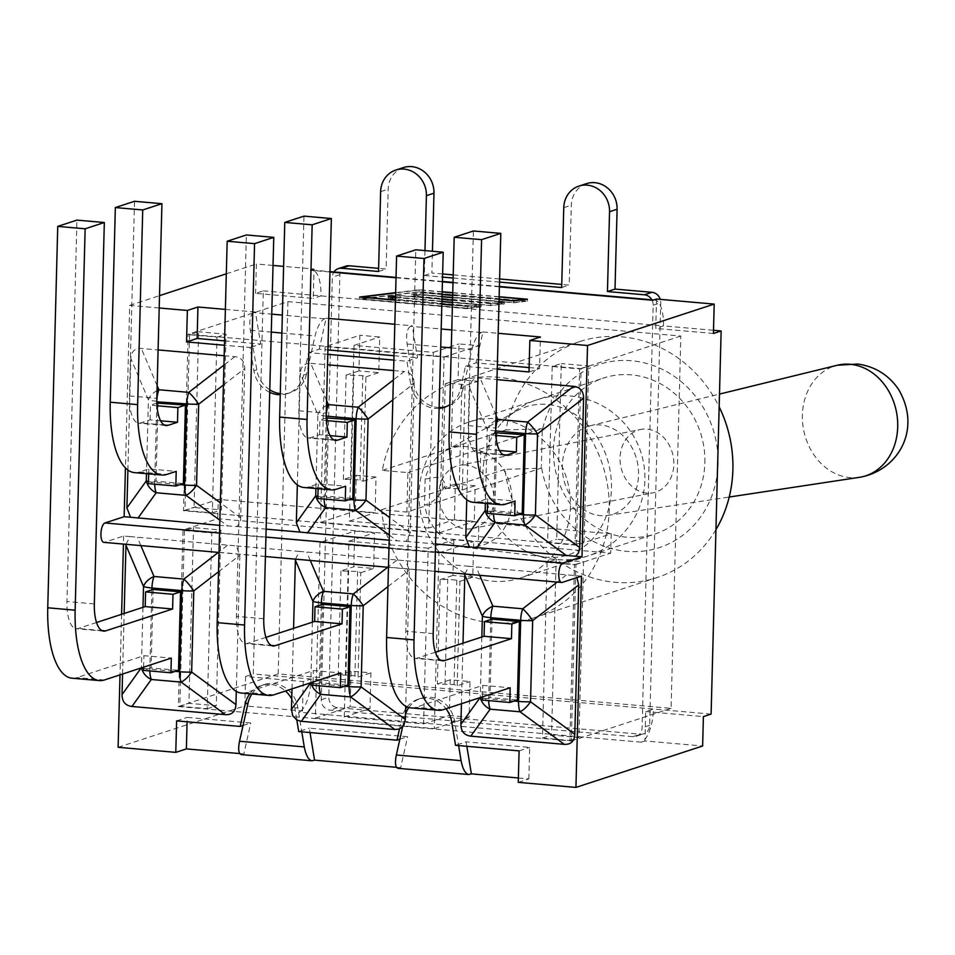 <?xml version="1.0" encoding="UTF-8"?>
<svg xmlns="http://www.w3.org/2000/svg" width="955" height="955" viewBox="0 0 955 955"><rect width="100%" height="100%" fill="white"/><g stroke="black" fill="none" stroke-linecap="round" stroke-linejoin="round"><path stroke-width="0.72" stroke-dasharray="4.78 3.58" d="M711.105 714.089L253.278 673.979L263.317 290.845L255.606 293.364L313.276 298.414L314.052 269.035L283.611 266.373M651.823 299.81A9.777 8.929 71.9 0 1 653.16 305.242L642.094 727.805A9.777 8.929 71.9 0 1 636.125 736.317A9.777 8.929 71.9 0 1 632.831 736.687L330.012 710.15A9.777 8.929 71.9 0 1 321.262 699.705L332.328 277.129A9.777 8.929 71.9 0 1 333.94 271.96M656.515 299.034L655.751 328.425L663.462 325.906L263.317 290.845M424.975 250.616L424.318 275.506L442.547 277.093M453.136 278.024L499.525 282.083M570.469 506.627A82.118 75.015 71.9 0 1 520.284 578.05A82.118 75.015 71.9 0 1 423.459 523.304A82.118 75.015 71.9 0 1 469.251 421.943A82.118 75.015 71.9 0 1 570.469 506.627M480.222 471.281L480.747 451.142C523.734 466.637 521.86 538.274 478.264 546.176L478.789 526.038C498.379 516.595 499.238 484.113 480.222 471.281A32.255 26.668 78.8 0 0 459.451 465.312L640.686 429.464A32.255 26.668 -101.2 0 0 620.177 462.053A32.255 26.668 -101.2 0 0 646.105 493.007A32.255 26.668 -101.2 0 0 653.208 492.768A32.255 26.668 -101.2 0 0 673.478 468.75A32.255 26.668 -101.2 0 0 661.469 435.444A32.255 26.668 -101.2 0 0 640.686 429.464M345.853 266.159A9.777 8.929 -108.1 0 0 339.885 274.658L328.818 697.234A9.777 8.929 -108.1 0 0 337.581 707.679L640.387 734.216A9.777 8.929 -108.1 0 0 643.682 733.846A9.777 8.929 -108.1 0 0 649.651 725.334L660.717 302.771A9.777 8.929 -108.1 0 0 660.251 299.369M403.368 167.591A24.83 22.681 -108.1 0 0 388.184 189.185L386.095 269.012L378.622 268.367M442.631 273.966L431.875 273.023L432.448 251.261M586.489 183.635A24.83 22.681 -108.1 0 0 571.317 205.23L569.228 285.068L561.755 284.411M499.608 278.967L453.219 274.897M406.878 512.059L407.904 472.63L382.31 470.385A124.15 113.418 71.9 0 1 456.192 381.988A124.15 113.418 71.9 0 1 602.569 464.751A124.15 113.418 71.9 0 1 533.356 618.004A124.15 113.418 71.9 0 1 381.284 509.815L406.878 512.059L541.091 468.177L541.33 465.754A96.395 88.063 -108.1 0 0 676.128 539.826A96.395 88.063 -108.1 0 0 680.294 380.878A96.395 88.063 -108.1 0 0 542.237 431.039L542.13 428.747L505.971 429.953A124.15 113.418 71.9 0 1 579.852 341.556A124.15 113.418 71.9 0 1 719.151 406.854M561.671 287.539L569.228 285.068M424.318 275.506L431.875 273.023M378.538 271.483L386.095 269.012M653.662 299.977L654.569 300.049A29.724 11.257 95 0 1 656.479 300.67A29.724 11.257 -85 0 1 663.462 325.906L713.516 330.287M224.174 355.726L234.835 356.657C241.352 357.516 244.659 361.456 244.743 368.487L240.588 520.296L239.395 523.698L236.756 526.551L219.734 525.369M134.464 472.63A80.948 30.679 95 0 0 139.43 472.021L148.813 468.953L176.209 471.364M160.619 420.785L150.09 419.854L140.719 422.922A31.288 11.854 -85 0 1 138.797 423.161A31.288 11.854 -85 0 1 129.438 395.943L134.536 201.29M150.09 419.854L150.484 405.171L157.002 405.744M157.038 390.631A15.638 10.338 156.9 0 0 148.407 399.787L146.473 473.68M127.898 470.051L130.823 358.507C131.277 351.524 134.774 348.181 141.304 348.468L158.1 349.936M158.041 402.7L155.987 481.177L183.384 483.576M156.859 403.082L150.484 405.171M155.987 481.177L148.419 483.648M148.682 473.871L148.813 468.953M236.756 526.551L266.123 529.13M297.339 484.901L299.977 383.862A27.54 25.152 71.9 0 1 287.467 393.591A27.54 25.152 71.9 0 1 280.257 394.737M269.704 392.314A27.54 25.152 71.9 0 1 253.911 370.755L250.091 347.501L224.449 345.256M159.199 307.988L129.689 305.397L125.427 467.914M392.839 399.87L414.172 383.325L413.897 393.842L410.256 532.735L406.185 541.401L389.163 540.22M439.109 408.382A27.54 25.152 71.9 0 1 413.897 393.842A27.54 25.152 71.9 0 1 410.722 384.495L406.914 361.241L393.878 360.107M414.172 383.325L413.551 378.574L411.45 374.849L408.8 372.784L404.263 371.507L393.353 379.959M327.804 354.317L308.644 352.634L303.63 375.112A27.54 25.152 71.9 0 1 299.977 383.862L300.252 373.345L317.848 414.637L315.902 488.53M326.598 400.539L310.745 363.306L306.149 363.795L303.415 365.383L301.123 368.726L300.252 373.345M303.893 487.48A80.948 30.679 95 0 0 308.871 486.871L318.242 483.803L345.638 486.202M330.048 435.623L319.531 434.704L310.148 437.772A31.288 11.854 -85 0 1 308.238 437.999A31.288 11.854 -85 0 1 298.867 410.793L303.965 216.128M319.531 434.704L319.913 420.009L326.431 420.582M326.467 405.469A15.638 10.338 156.9 0 0 317.848 414.637A15.638 2.316 -178.5 0 0 326.24 416.105M310.745 363.306L327.529 364.774M393.603 370.564L404.263 371.507M327.47 417.538L325.416 496.027L352.813 498.426M326.288 417.932L319.913 420.009M325.416 496.027L317.86 498.498M318.111 488.721L318.242 483.803M406.185 541.401L435.564 543.968M466.768 499.74L469.693 388.196C470.147 381.212 473.632 377.87 480.174 378.156L496.97 379.624M497.245 369.155L465.455 366.374L460.441 388.852A27.54 25.152 71.9 0 1 449.817 404.657M473.334 502.318A80.948 30.679 95 0 0 478.3 501.709L487.671 498.653L515.067 501.053M499.477 450.474L488.96 449.542L479.589 452.61A31.288 11.854 -85 0 1 477.667 452.849A31.288 11.854 -85 0 1 468.296 425.632L473.405 230.979M488.96 449.542L489.342 434.859L495.86 435.432M495.908 420.319A15.638 10.338 156.9 0 0 487.277 429.475A15.638 2.316 1.5 0 0 495.681 430.944M496.898 432.388L494.845 510.865L522.242 513.265M495.717 432.77L489.342 434.859M494.845 510.865L487.289 513.336M487.539 503.56L487.671 498.653M464.846 573.991L468.869 566.267L575.113 575.567L576.904 577.62M435.396 652.193L417.096 658.174A31.288 11.854 -85 0 1 415.174 658.413A31.288 11.854 -85 0 1 405.815 631.207L415.807 249.804M410.841 707.882A80.948 30.679 95 0 0 415.807 707.285L482.788 685.38L510.185 687.779M481.845 637.009L480.258 697.353A15.638 13.012 35.7 0 0 480.305 697.556M492.016 619.127L489.963 697.604L517.359 700.003M489.963 697.604L482.394 700.075M482.478 696.84L482.788 685.38M461.432 703.728L463.008 643.169M468.869 566.267L405.684 560.728L409.289 570.063L405.72 706.234M407.105 706.927A27.54 25.152 71.9 0 1 418.159 699.227A27.54 25.152 71.9 0 1 446.009 708.765M581.476 576.128L575.113 575.567M295.417 559.153L299.44 551.417L405.684 560.728M399.476 729.023L401.995 717.694A27.54 25.152 71.9 0 1 405.648 708.956M291.729 698.976A27.54 25.152 71.9 0 1 294.904 708.312L296.826 720.022M265.968 637.355L247.667 643.336A31.288 11.854 -85 0 1 245.745 643.575A31.288 11.854 -85 0 1 236.386 616.357L246.366 234.966M241.412 693.043A80.948 30.679 95 0 0 246.378 692.435L313.347 670.541L340.744 672.941M312.404 622.171L310.829 682.503A15.638 13.012 35.7 0 0 310.876 682.706M291.991 688.877L293.579 628.318M322.575 604.276L320.522 682.765L347.918 685.165M320.522 682.765L312.965 685.236M313.049 681.989L313.347 670.541M125.988 544.302L130.011 536.579L123.649 536.018L104.453 542.297L562.28 582.407M130.011 536.579L236.243 545.878L239.848 555.225L236.291 691.396M299.44 551.417L236.243 545.878M122.562 674.039L124.15 613.48M123.649 536.018L123.434 544.087M121.595 614.316L120.008 674.875M249.84 693.784A27.54 25.152 71.9 0 1 261.348 685.487A27.54 25.152 71.9 0 1 285.473 691.014M96.539 622.505L78.238 628.486A31.288 11.854 -85 0 1 76.316 628.724A31.288 11.854 -85 0 1 66.946 601.519L76.937 220.116M71.983 678.193A80.948 30.679 95 0 0 76.949 677.584L143.919 655.691L171.315 658.091M142.975 607.32L141.4 667.664A15.638 13.012 35.7 0 0 141.447 667.867M153.146 589.426L151.093 667.915L178.49 670.315M151.093 667.915L143.537 670.386M143.62 667.151L143.919 655.691M399.858 739.242L407.57 736.723L309.301 728.116L310.029 732.557M398.08 768.333L400.67 767.677L407.57 736.723M243.048 725.502L250.759 722.983L187.204 717.408L187.085 721.789M241.269 754.593L243.859 753.937L250.759 722.983M465.455 366.374L476.032 362.912L497.352 364.786M460.441 388.852L463.318 387.921L471.842 349.685C474.265 340.35 477.405 334.62 481.272 332.507L482.944 331.958L476.032 362.912M308.644 352.634L319.221 349.172L327.923 349.936M303.63 375.112L306.495 374.181L315.019 335.945C317.442 326.61 320.594 320.88 324.461 318.767L326.121 318.218L319.221 349.172M303.248 681.56L302.52 709.302A29.724 11.257 95 0 0 310.96 679.029L303.248 681.56L245.566 676.498L253.278 673.979M301.792 731.84L301.589 730.635L309.301 728.116M251.917 693.963A27.54 25.152 71.9 0 1 264.213 684.544A27.54 25.152 71.9 0 1 297.769 707.38L301.589 730.635L298.712 731.566M253.767 312.572C250.258 314.72 249.1 320.629 250.294 330.275L252.968 346.57L260.679 344.051L255.427 312.034L253.767 312.572L271.757 314.147M269.776 389.819A27.54 25.152 71.9 0 1 256.788 369.824L252.968 346.57L250.091 347.501M306.495 374.181A27.54 25.152 71.9 0 1 290.344 392.648A27.54 25.152 71.9 0 1 280.281 393.627M410.578 326.312C407.069 328.46 405.911 334.357 407.117 344.015L409.779 360.31L417.49 357.791L412.238 325.774L410.578 326.312L441.186 328.998M439.133 407.522A27.54 25.152 71.9 0 1 413.599 383.564L409.779 360.31L406.914 361.241M463.318 387.921A27.54 25.152 71.9 0 1 447.155 406.388A27.54 25.152 71.9 0 1 445.71 406.818M458.603 745.58L458.4 744.375L466.112 741.844L466.84 746.297M408.836 707.536A27.54 25.152 71.9 0 1 421.036 698.284A27.54 25.152 71.9 0 1 454.592 721.121L458.4 744.375L455.535 745.306M402.568 727.089L404.872 716.763A27.54 25.152 71.9 0 1 405.505 714.424M644.947 740.949L641.175 742.178A29.724 11.257 95 0 0 644.995 739.313A29.724 11.257 -85 0 0 653.423 709.04L645.723 711.559L644.947 740.949L702.629 745.998M361.885 298.975L467.413 308.214L478.825 306.818L388.196 298.879L399.894 297.447L490.524 305.385L501.924 303.988L411.295 296.05L422.993 294.618L513.623 302.556L525.035 301.159L419.508 291.908L361.885 298.975L361.933 297.256M452.431 304.967L467.461 306.28L467.413 308.214M395.454 299.977L441.843 304.036M467.461 306.28L478.873 304.884L478.825 306.818M388.243 296.945L388.196 298.879M478.873 304.884L452.491 302.58M441.902 301.649L395.513 297.578M395.561 296.05L399.942 295.513L399.894 297.447M452.551 300.121L490.572 303.451L490.524 305.385M399.942 295.513L441.974 299.19M501.972 302.329L501.924 303.988M490.572 303.451L498.988 302.425M442.034 296.802L411.342 294.116L411.295 296.05M499.011 301.792L452.622 297.733M411.342 294.116L423.041 292.684L422.993 294.618M513.671 300.825L513.623 302.556M423.041 292.684L442.093 294.343M452.682 295.274L499.071 299.345M525.071 299.5L525.035 301.159M442.153 291.955L419.555 289.974L419.508 291.908M499.131 296.945L452.742 292.887M419.555 289.974L395.633 292.91M359.569 298.987L467.723 308.453L481.141 306.818L390.511 298.867L400.193 297.685L490.822 305.624L504.24 303.976L413.611 296.038L423.304 294.856L513.933 302.795L527.351 301.147L419.197 291.669L359.569 298.987L359.629 297.053M452.491 302.365L481.189 304.884L467.771 306.519L452.419 305.182M441.831 304.251L395.442 300.192M467.771 306.519L467.723 308.453M481.189 304.884L481.141 306.818M395.525 297.375L441.914 301.434M390.547 297.148L390.511 298.867M441.962 299.404L400.252 295.752L395.549 296.325M400.252 295.752L400.193 297.685M498.988 302.699L490.882 303.69L452.551 300.336M490.882 303.69L490.822 305.624M504.288 302.043L504.24 303.976M442.093 294.558L423.351 292.922L413.658 294.104L442.034 296.587M452.622 297.518L499.011 301.589M413.658 294.104L413.611 296.038M423.351 292.922L423.304 294.856M499.059 299.548L452.67 295.489M513.981 300.861L513.933 302.795M527.399 299.213L527.351 301.147M395.645 292.636L419.245 289.735L442.165 291.741M452.754 292.672L499.143 296.742M419.245 289.735L419.197 291.669M713.433 333.474L655.751 328.425M645.723 711.559L703.393 716.608M329.964 271.996L310.268 270.265A29.724 11.257 -85 0 1 312.094 270.05A29.724 11.257 -85 0 1 314.004 270.671A29.724 11.257 95 0 1 320.987 295.895L313.276 298.414M654.569 300.049A29.724 11.257 95 0 0 652.742 300.276M302.52 709.302A29.724 11.257 -85 0 1 298.7 712.167L302.484 710.938L302.52 709.302M518.267 782.36L528.843 778.898L518.374 777.979M528.843 778.898L529.667 747.419L466.112 741.844M243.859 753.937L239.717 753.567M176.615 720.87L187.204 717.408M529.01 371.949L539.587 368.487L540.423 336.996M225.38 309.396L255.427 312.034M224.556 340.887L260.679 344.051M529.13 367.568L539.587 368.487M482.944 331.958L498.176 333.295M326.121 318.218L328.747 318.457M394.821 324.246L412.238 325.774M393.997 355.726L417.49 357.791M310.268 270.265L314.052 269.035M273.035 265.442L256.37 263.986L255.606 293.364M245.566 676.498L244.802 705.888L302.484 710.938M103.844 542.368A9.777 3.701 95 0 0 104.453 542.297M129.689 305.397L159.521 295.644M226.311 273.81L256.37 263.986M118.11 747.299L244.802 705.888M519.09 750.881L529.667 747.419M400.67 767.677L396.528 767.307M478.789 526.038A32.255 26.668 78.8 0 1 471.961 528.604A32.255 26.668 78.8 0 1 439.539 502.127A32.255 26.668 78.8 0 1 459.451 465.312M425.13 478.837L424.438 504.968C432.639 503.333 439.598 496.6 445.328 484.782C441.115 472.761 432.376 479.135 425.13 478.837A50.83 42.032 78.8 0 1 445.412 450.951A50.83 42.032 78.8 0 1 480.747 451.142M478.264 546.176A50.83 42.032 78.8 0 1 464.452 547.227A50.83 42.032 78.8 0 1 424.438 504.968M704.874 462.686A82.118 75.015 -108.1 0 0 603.644 378.001A82.118 75.015 -108.1 0 0 557.863 479.374A82.118 75.015 -108.1 0 0 654.688 534.108A82.118 75.015 -108.1 0 0 704.874 462.686M715.94 529.643A124.15 113.418 71.9 0 1 657.016 577.572A124.15 113.418 71.9 0 1 504.944 469.382L541.091 468.177M542.237 431.039L541.33 465.754M407.904 472.63L542.13 428.747M382.31 470.385L505.971 429.953M381.284 509.815L504.944 469.382M588.256 426.3A45.721 37.806 78.8 0 1 590.19 425.763A45.721 37.806 78.8 0 1 601.626 425.106A45.721 37.806 78.8 0 1 638.429 469.836A45.721 37.806 78.8 0 1 607.917 515.402A45.721 37.806 78.8 0 1 563.605 478.837A45.721 37.806 78.8 0 1 588.256 426.3M549.173 404.634A77.092 63.734 78.8 0 1 610.89 476.079A77.092 63.734 78.8 0 1 566.22 555.488A77.092 63.734 78.8 0 1 545.269 557.063A77.092 63.734 78.8 0 1 526.026 551.178A77.092 63.734 78.8 0 1 500.85 423.853A77.092 63.734 78.8 0 1 516.404 411.08A77.092 63.734 78.8 0 1 549.173 404.634M183.002 530.061L575.937 564.489L571.317 740.985L178.382 706.557L183.002 530.061L217.776 518.696L610.711 553.124L611.212 533.785L576.45 545.162L183.503 510.734L188.123 334.238L581.07 368.666L576.45 545.162M319.985 542.452L315.377 718.172L434.346 728.593L438.942 552.873L319.985 542.452L354.747 531.087L374.575 532.818L373.644 568.488L353.816 566.745L354.747 531.087M547.096 562.352L542.488 738.072L569.884 740.471L574.492 564.751L547.096 562.352L556.156 559.379L583.553 561.779L578.957 737.499L551.56 735.099L556.156 559.379M184.434 530.574L179.827 706.294L207.235 708.694L211.831 532.974L184.434 530.574L193.507 527.614L220.903 530.013L216.296 705.721L188.899 703.322L193.507 527.614M287.909 301.625L278.156 673.932L671.09 708.359L680.843 336.041L287.909 301.625L188.123 334.238M680.843 336.041L581.07 368.666M278.156 673.932L178.382 706.557M183.503 510.734L218.277 499.358L217.776 518.696M671.09 708.359L571.317 740.985M325.106 346.629L320.51 522.349L439.467 532.771L444.075 357.051L325.106 346.629L359.88 335.265L358.949 370.922L378.765 372.665L379.708 336.996L359.88 335.265M552.217 366.529L547.621 542.249L575.017 544.648L579.613 368.928L552.217 366.529L561.289 363.557L556.681 539.277L584.09 541.676L588.686 365.968L561.289 363.557M189.556 334.751L184.96 510.471L212.356 512.871L216.964 337.151L189.556 334.751L198.628 331.791L194.032 507.511L221.429 509.91L226.025 334.19L198.628 331.791M575.937 564.489L610.711 553.124M611.212 533.785L218.277 499.358M216.964 337.151L226.025 334.19M212.356 512.871L221.429 509.91M184.96 510.471L194.032 507.511M579.613 368.928L588.686 365.968M575.017 544.648L584.09 541.676M547.621 542.249L556.681 539.277M428.711 528.067L349.399 521.12L354.007 345.4L433.307 352.347L428.711 528.067L454.413 519.663L474.241 521.406L475.172 485.737L455.344 483.994L454.413 519.663M354.007 345.4L379.708 336.996M444.075 357.051L478.837 345.686L459.009 343.943L458.078 379.613L477.906 381.343L478.837 345.686M433.307 352.347L459.009 343.943M465.061 385.545L462.327 489.939L459.188 488.721L442.499 488.196L445.233 383.815L452.909 383.54L461.922 384.34L465.061 385.545L477.906 381.343M439.467 532.771L474.241 521.406M462.327 489.939L475.172 485.737M320.51 522.349L355.272 510.973L375.1 512.716L376.031 477.046L356.215 475.315L355.272 510.973M349.399 521.12L375.1 512.716M343.358 479.517L346.092 375.124L362.781 375.649L365.92 376.867L363.187 481.248L360.047 480.031L351.034 479.243L343.358 479.517L356.215 475.315M346.092 375.124L358.949 370.922M365.92 376.867L378.765 372.665M363.187 481.248L376.031 477.046M442.499 488.196L455.344 483.994M445.233 383.815L458.078 379.613M353.768 374.861L351.034 479.243M452.909 383.54L450.175 487.933M360.047 480.031L362.781 375.649M459.188 488.721L461.922 384.34M207.235 708.694L216.296 705.721M179.827 706.294L188.899 703.322M211.831 532.974L220.903 530.013M569.884 740.471L578.957 737.499M542.488 738.072L551.56 735.099M574.492 564.751L583.553 561.779M428.186 548.17L348.873 541.222L344.277 716.942L423.578 723.89L428.186 548.17L453.888 539.766L473.716 541.509L472.773 577.166L452.957 575.435L453.888 539.766M423.578 723.89L449.28 715.486L450.223 679.817L470.039 681.56L469.108 717.217L449.28 715.486M434.346 728.593L469.108 717.217M315.377 718.172L350.151 706.796L351.082 671.138L370.91 672.869L369.979 708.538L350.151 706.796M344.277 716.942L369.979 708.538M457.194 685.762L459.928 581.368L456.788 580.163L447.776 579.363L440.1 579.637L437.366 684.019L454.055 684.544L457.194 685.762L470.039 681.56M459.928 581.368L472.773 577.166M438.942 552.873L473.716 541.509M348.873 541.222L374.575 532.818M340.971 570.947L338.237 675.34L345.901 675.066L354.914 675.854L358.053 677.071L360.787 572.69L357.648 571.472L340.971 570.947L353.816 566.745M338.237 675.34L351.082 671.138M358.053 677.071L370.91 672.869M360.787 572.69L373.644 568.488M440.1 579.637L452.957 575.435M437.366 684.019L450.223 679.817M345.901 675.066L348.635 570.684M445.042 683.756L447.776 579.363M357.648 571.472L354.914 675.854M456.788 580.163L454.055 684.544M339.885 274.658L332.328 277.129M321.262 699.705L328.818 697.234M653.16 305.242L660.717 302.771M337.581 707.679L330.012 710.15M632.831 736.687L640.387 734.216M649.651 725.334L642.094 727.805M563.76 207.701L571.317 205.23M380.627 191.657L388.184 189.185M219.865 520.224L227.839 526.086M240.827 517.885L220.319 502.808M139.43 472.021L166.839 474.42M129.438 395.943L156.835 398.342M164.344 424.987L140.719 422.922M156.811 401.255A15.638 2.316 -178.5 0 1 148.407 399.787L130.823 358.507M154.71 484.197A15.638 5.933 -85 0 1 154.71 482.394L156.823 401.828M148.479 481.535A15.638 2.316 1.5 0 0 154.71 482.394L180.173 484.627M157.169 385.689L141.304 348.468M234.835 356.657L223.924 365.108M223.41 385.02L244.743 368.487M389.294 535.063L397.268 540.924M410.256 532.735L389.747 517.646M308.871 486.871L336.267 489.27M298.867 410.793L326.264 413.193M333.784 439.837L310.148 437.772M324.139 499.047A15.638 5.933 -85 0 1 324.139 497.245L326.252 416.667M317.908 496.385A15.638 2.316 1.5 0 0 324.139 497.245L349.602 499.477M478.3 501.709L505.696 504.109M468.296 425.632L495.705 428.043M503.213 454.687L479.589 452.61M487.348 511.223A15.638 2.316 1.5 0 0 493.58 512.083A15.638 5.933 95 0 0 493.568 513.886M469.693 388.196L487.277 429.475L485.343 503.369M496.027 415.377L480.174 378.156M519.043 514.315L493.58 512.083L495.681 431.517M435.349 551.906L388.96 547.848M265.92 537.068L219.531 532.997M479.72 575.304L476.282 567.222M566.196 575.101L557.195 582.084M440.721 660.251L417.096 658.174M433.212 633.607L405.815 631.207M443.216 709.684L415.807 707.285M482.454 697.962A15.638 2.316 1.5 0 0 488.685 698.821A15.638 5.933 95 0 0 488.685 700.624M514.148 701.054L488.685 698.821L490.763 619.532M310.28 560.454L306.842 552.384M271.292 645.401L247.667 643.336M263.783 618.756L236.386 616.357M273.775 694.834L246.378 692.435M319.245 685.786A15.638 5.933 -85 0 1 319.257 683.983L321.334 604.682M313.025 683.123A15.638 2.316 1.5 0 0 319.257 683.983L344.719 686.203M396.767 560.263L387.754 567.246M387.945 586.609L409.289 570.063M227.338 545.412L218.325 552.396M218.516 571.759L239.848 555.225M101.863 630.563L78.238 628.486M94.342 603.918L66.946 601.519M104.346 679.996L76.949 677.584M149.816 670.935A15.638 5.933 -85 0 1 149.816 669.133L151.893 589.844M143.584 668.273A15.638 2.316 1.5 0 0 149.816 669.133L175.278 671.365M140.851 545.603L137.413 537.534M242.188 754.474L312.894 760.669M250.294 330.275L271.28 332.113M281.868 333.044L315.019 335.945M324.461 318.767L282.346 315.078M481.272 332.507L451.775 329.917M407.117 344.015L440.721 346.963M451.297 347.883L471.842 349.685M399.011 768.214L469.705 774.41M499.393 286.846L453.004 282.776M442.428 281.844L396.038 277.786M641.175 742.178L298.7 712.167M401.995 717.694L404.872 716.763M451.715 722.052L454.592 721.121M294.904 708.312L297.769 707.38M410.722 384.495L413.599 383.564M253.911 370.755L256.788 369.824M859.44 477.333A57.169 47.273 78.8 0 1 803.68 430.144A57.169 47.273 78.8 0 1 837.249 365.252M636.125 736.317L643.682 733.846M166.194 425.56L138.797 423.161M335.635 440.398L308.238 437.999M505.064 455.249L477.667 452.849M442.571 660.812L415.174 658.413M273.142 645.974L245.745 643.575M103.713 631.124L76.316 628.724M312.094 270.05L329.976 271.614M396.038 277.404L442.428 281.462M453.016 282.394L499.405 286.464M418.159 699.227L421.036 698.284M287.467 393.591L290.344 392.648M434.847 571.365L388.458 567.306M265.406 556.526L219.017 552.456M444.29 407.331L447.155 406.388M261.348 685.487L264.213 684.544M471.961 528.604L653.208 492.768M520.284 578.05L654.688 534.108M469.251 421.943L603.644 378.001M533.356 618.004L657.016 577.572M456.192 381.988L579.852 341.556M526.026 551.178A82.118 82.118 0 0 0 642.572 497.221A82.118 82.118 0 0 0 500.85 423.853M464.452 547.227L545.269 557.063M445.412 450.951L516.404 411.08M607.917 515.402L729.202 497.042M590.19 425.763L719.485 394.093"/><path stroke-width="1.43" d="M499.525 282.083L561.671 287.539L563.76 207.701A24.83 22.681 71.9 0 1 578.933 186.106A24.83 22.681 71.9 0 1 609.541 211.712L607.452 291.55L644.398 294.785A9.777 8.929 71.9 0 1 651.823 299.81M442.547 277.093L453.136 278.024M333.94 271.96A9.777 8.929 71.9 0 1 338.297 268.63A9.777 8.929 71.9 0 1 341.592 268.248L378.538 271.483L380.627 191.657A24.83 22.681 71.9 0 1 395.8 170.062A24.83 22.681 71.9 0 1 426.408 195.668L424.975 250.616M378.622 268.367L349.148 265.776A9.777 8.929 -108.1 0 0 345.853 266.159L338.297 268.63M432.448 251.261L433.976 193.197A24.83 22.681 -108.1 0 0 403.368 167.591L395.8 170.062M561.755 284.411L499.608 278.967M453.219 274.897L442.631 273.966M660.251 299.369A9.777 8.929 -108.1 0 0 651.967 292.314L615.008 289.079L617.097 209.241A24.83 22.681 -108.1 0 0 586.489 183.635L578.933 186.106M607.452 291.55L615.008 289.079M713.516 330.287L721.144 330.955L711.105 714.089L703.393 716.608L702.629 745.998L575.937 787.409L581.476 576.128L562.28 582.407A9.777 3.701 -85 0 1 561.671 582.478A9.777 3.701 -85 0 1 558.782 573.203A9.777 3.701 -85 0 1 562.782 563.08L435.349 551.906M219.734 525.369L130.513 517.24L126.908 507.905L127.898 470.051M146.473 473.68L146.282 480.926A15.638 13.012 35.7 0 0 156.19 492.756L186.07 495.37A15.638 6.16 -53.7 0 0 196.551 485.331A15.638 2.316 -178.5 0 1 184.578 485.009L180.173 484.627M161.932 203.69L134.536 201.29L115.34 207.557L110.243 402.222A80.948 30.679 95 0 0 134.464 472.63L161.861 475.029A80.948 30.679 -85 0 1 137.639 404.622L142.737 209.969L161.932 203.69L156.835 398.342A31.288 11.854 95 0 0 166.194 425.56A31.288 11.854 95 0 0 168.116 425.321L177.487 422.253L177.881 407.57L185.437 405.099L156.859 403.082M185.437 405.099L183.384 483.576L175.827 486.047L176.209 471.364L166.839 474.42A80.948 30.679 -85 0 1 161.861 475.029M160.619 420.785L177.487 422.253M142.737 209.969L115.34 207.557M157.002 405.744L177.881 407.57M156.823 401.828L186.703 403.881A15.638 2.316 1.5 0 0 198.676 404.192A15.638 3.498 -127.8 0 0 188.768 392.362L158.888 389.747A15.638 10.338 156.9 0 0 157.038 390.631M158.1 349.936L224.174 355.726M175.827 486.047L148.419 483.648L148.682 473.871M266.123 529.13L299.942 532.09L296.348 522.755L297.339 484.901M280.257 394.737A27.54 25.152 71.9 0 1 269.704 392.314M224.449 345.256L186.535 341.938L187.371 310.459L159.199 307.988M125.427 467.914L124.15 516.691L130.513 517.24M389.163 540.22L299.942 532.09M315.902 488.53L315.723 495.764A15.638 13.012 35.7 0 0 325.631 507.594L355.499 510.221A15.638 6.16 -53.7 0 0 365.98 500.169A15.638 2.316 -178.5 0 1 354.019 499.859L349.602 499.477M331.361 218.528L303.965 216.128L284.769 222.408L279.672 417.072A80.948 30.679 95 0 0 303.893 487.48L331.301 489.879A80.948 30.679 -85 0 1 307.068 419.472L312.166 224.807L331.361 218.528L326.264 413.193A31.288 11.854 95 0 0 335.635 440.398A31.288 11.854 95 0 0 337.557 440.171L346.928 437.104L347.31 422.408L354.866 419.937L326.288 417.932M354.866 419.937L352.813 498.426L345.256 500.898L345.638 486.202L336.267 489.27A80.948 30.679 -85 0 1 331.301 489.879M330.048 435.623L346.928 437.104M312.166 224.807L284.769 222.408M326.431 420.582L347.31 422.408M326.252 416.667L326.264 416.105A15.638 2.316 -178.5 0 1 326.24 416.105L356.143 418.72A15.638 2.316 1.5 0 0 368.105 419.042A15.638 3.498 -127.8 0 0 358.197 407.212L328.329 404.586A15.638 10.338 156.9 0 0 326.467 405.469M327.529 364.774L393.603 370.564M345.256 500.898L317.86 498.498L318.111 488.721M393.878 360.107L327.804 354.317M435.564 543.968L469.382 546.929L465.777 537.593L466.768 499.74M496.97 379.624L573.692 386.345C580.222 387.205 583.517 391.144 583.601 398.175L579.697 547.573L578.575 552.778L575.614 556.24L581.977 556.801L587.516 345.507L529.834 340.458L529.01 371.949L497.245 369.155M449.817 404.657A27.54 25.152 71.9 0 1 444.29 407.331A27.54 25.152 71.9 0 1 439.109 408.382M575.614 556.24L469.382 546.929M485.343 503.369L485.152 510.615A15.638 13.012 35.7 0 0 495.06 522.445L524.928 525.059A15.638 6.16 -53.7 0 0 535.421 515.02L537.534 433.88L583.601 398.175M500.802 233.378L473.405 230.979L454.198 237.258L449.101 431.911A80.948 30.679 95 0 0 473.334 502.318L500.73 504.718A80.948 30.679 -85 0 1 476.497 434.31L481.595 239.657L500.802 233.378L495.705 428.043A31.288 11.854 95 0 0 505.064 455.249A31.288 11.854 95 0 0 506.986 455.01L516.357 451.954L516.739 437.259L524.295 434.788L495.717 432.77M524.295 434.788L522.242 513.265L514.685 515.736L515.067 501.053L505.696 504.109A80.948 30.679 -85 0 1 500.73 504.718M499.477 450.474L516.357 451.954M481.595 239.657L454.198 237.258M495.86 435.432L516.739 437.259M573.692 386.345L527.626 422.05L497.758 419.436A15.638 10.338 156.9 0 0 495.908 420.319M496.027 415.377L497.758 419.436A15.638 5.933 95 0 0 495.705 430.956A15.638 2.316 1.5 0 0 495.705 430.956L525.572 433.57A15.638 5.933 95 0 1 527.626 422.05A15.638 3.498 52.2 0 1 537.534 433.88A15.638 2.316 1.5 0 1 525.572 433.57L523.447 514.709A15.638 2.316 1.5 0 0 535.421 515.02L579.697 547.573M514.685 515.736L487.289 513.336L487.539 503.56M124.15 516.691L104.955 522.958A9.777 3.701 95 0 0 100.955 533.081A9.777 3.701 95 0 0 103.844 542.368L219.017 552.456M581.977 556.801L562.782 563.08M463.008 643.169L464.846 573.991M557.195 582.084L522.743 608.789L492.864 606.174A15.638 10.338 156.9 0 0 482.382 616.214A15.638 2.316 1.5 0 0 490.81 617.682L520.678 620.308A15.638 2.316 1.5 0 0 532.651 620.619L578.718 584.914L574.803 734.311C574.349 741.295 570.863 744.637 564.321 744.351L470.803 736.162C464.273 735.302 460.967 731.351 460.883 724.332L461.432 703.728M484.066 636.281L484.46 621.598L492.016 619.127L519.413 621.526L517.359 700.003L509.791 702.474L510.185 687.779L443.216 709.684A80.948 30.679 -85 0 1 438.238 710.281A80.948 30.679 -85 0 1 414.016 639.886L423.996 258.483L443.204 252.204L433.212 633.607A31.288 11.854 95 0 0 442.571 660.812A31.288 11.854 95 0 0 444.493 660.585L511.462 638.68L484.066 636.281L435.396 652.193M443.204 252.204L415.807 249.804L396.6 256.083L386.62 637.486A80.948 30.679 95 0 0 410.841 707.882L438.238 710.281M423.996 258.483L396.6 256.083M484.46 621.598L511.856 623.997L511.462 638.68M480.305 697.556A15.638 13.012 35.7 0 0 490.166 709.183L520.045 711.797A15.638 6.16 -53.7 0 0 530.526 701.758L532.651 620.619A15.638 3.498 52.2 0 0 522.743 608.789A15.638 5.933 95 0 0 520.678 620.308L518.553 701.436A15.638 2.316 1.5 0 0 530.526 701.758L574.803 734.311M576.904 577.62L578.718 584.914M519.413 621.526L511.856 623.997M509.791 702.474L482.394 700.075L482.478 696.84M405.72 706.234L405.648 708.956A27.54 25.152 71.9 0 1 407.105 706.927M446.009 708.765A27.54 25.152 71.9 0 1 451.715 722.052L455.535 745.306L519.09 750.881L518.267 782.36L575.937 787.409M293.579 628.318L295.417 559.153M321.334 604.682L321.381 602.844A15.638 5.933 -85 0 1 323.435 591.324A15.638 10.338 156.9 0 0 312.954 601.364L312.404 622.171M405.648 708.956L405.374 719.461L361.097 686.908A15.638 2.316 -178.5 0 1 349.124 686.597L344.719 686.203M310.626 682.789L291.454 709.481L292.755 715.868L296.826 720.022L298.712 731.566L396.994 740.185L399.476 729.023L403.75 725.597L405.374 719.461M291.454 709.481L291.991 688.877M314.637 621.442L315.019 606.747L322.575 604.276L349.984 606.676L347.918 685.165L340.362 687.636L340.744 672.941L273.775 694.834A80.948 30.679 -85 0 1 268.809 695.443A80.948 30.679 -85 0 1 244.576 625.036L254.567 243.644L273.763 237.365L263.783 618.756A31.288 11.854 95 0 0 273.142 645.974A31.288 11.854 95 0 0 275.064 645.735L342.033 623.842L314.637 621.442L265.968 637.355M273.763 237.365L246.366 234.966L227.171 241.233L217.179 622.636A80.948 30.679 95 0 0 241.412 693.043L268.809 695.443M254.567 243.644L227.171 241.233M315.019 606.747L342.415 609.147L342.033 623.842M295.37 560.084L312.954 601.364A15.638 2.316 -178.5 0 0 321.381 602.844L351.249 605.458A15.638 2.316 1.5 0 0 363.222 605.768A15.638 3.498 -127.8 0 0 353.302 593.938L323.435 591.324L310.28 560.454M310.876 682.706A15.638 13.012 35.7 0 0 320.737 694.333L350.604 696.947A15.638 6.16 -53.7 0 0 361.097 686.908L363.222 605.768L387.945 586.609M399.476 729.023L394.893 729.513L301.362 721.312L296.826 720.022M349.984 606.676L342.415 609.147M340.362 687.636L312.965 685.236L313.049 681.989M236.291 691.396L235.945 704.623C235.491 711.606 231.993 714.949 225.452 714.662L131.933 706.473C125.415 705.614 122.109 701.662 122.025 694.643L122.562 674.039M124.15 613.48L125.988 544.302M123.434 544.087L121.595 614.316M120.008 674.875L118.11 747.299L175.792 752.361L176.615 720.87L240.171 726.445L245.184 703.954A27.54 25.152 71.9 0 1 249.84 693.784M285.473 691.014A27.54 25.152 71.9 0 1 291.729 698.976M151.893 589.844L151.941 587.994L181.82 590.608A15.638 2.316 1.5 0 0 193.781 590.93A15.638 3.498 -127.8 0 0 183.873 579.1L154.006 576.486A15.638 10.338 156.9 0 0 143.525 586.525L142.975 607.32M145.208 606.592L145.59 591.897L153.146 589.426L180.543 591.837L178.49 670.315L170.933 672.786L171.315 658.091L104.346 679.996A80.948 30.679 -85 0 1 99.38 680.593A80.948 30.679 -85 0 1 75.147 610.197L85.138 228.794L104.334 222.515L94.342 603.918A31.288 11.854 95 0 0 103.713 631.124A31.288 11.854 95 0 0 105.635 630.885L172.604 608.992L145.208 606.592L96.539 622.505M104.334 222.515L76.937 220.116L57.742 226.395L47.75 607.786A80.948 30.679 95 0 0 71.983 678.193L99.38 680.593M85.138 228.794L57.742 226.395M145.59 591.897L172.986 594.308L172.604 608.992M141.447 667.867A15.638 13.012 35.7 0 0 151.308 679.494L181.175 682.109A15.638 6.16 -53.7 0 0 191.657 672.069A15.638 2.316 -178.5 0 1 179.695 671.747L175.278 671.365M180.543 591.837L172.986 594.308M170.933 672.786L143.537 670.386L143.62 667.151M396.994 740.185L399.858 739.242L396.349 754.987C394.785 763.009 395.37 767.462 398.08 768.333M240.171 726.445L243.048 725.502L239.538 741.247C237.974 749.269 238.547 753.722 241.269 754.593M310.029 732.557L314.553 760.132L311.891 760.789C308.429 759.846 305.887 755.226 304.263 746.917L301.792 731.84M243.048 725.502L248.061 703.023A27.54 25.152 71.9 0 1 251.917 693.963M280.281 393.627A27.54 25.152 71.9 0 1 269.776 389.819M445.71 406.818A27.54 25.152 71.9 0 1 439.133 407.522M466.84 746.297L471.364 773.86L468.702 774.529C465.24 773.586 462.698 768.966 461.074 760.658L458.603 745.58M405.505 714.424A27.54 25.152 71.9 0 1 408.836 707.536M399.858 739.242L402.568 727.089M395.633 292.91L361.945 297.041L395.454 299.977M441.843 304.036L452.431 304.967M452.491 302.58L441.902 301.649M395.513 297.578L388.243 296.945L395.561 296.05M441.974 299.19L452.551 300.121M498.988 302.425L501.972 302.329M501.984 302.055L499.011 301.792M452.622 297.733L442.034 296.802M499.071 299.345L513.671 300.825M442.093 294.343L452.682 295.274M513.671 300.622L525.071 299.5M525.083 299.225L499.131 296.945M452.742 292.887L442.153 291.955M452.419 305.182L441.831 304.251M395.442 300.192L359.629 297.053L395.645 292.636M395.549 296.325L390.559 296.933L395.525 297.375M441.914 301.434L452.491 302.365M452.551 300.336L441.962 299.404M499.011 301.589L504.288 302.043L498.988 302.699M442.034 296.587L452.622 297.518M499.143 296.742L527.399 299.213L513.981 300.861L499.059 299.548M452.67 295.489L442.093 294.558M442.165 291.741L452.754 292.672M587.516 345.507L714.197 304.096L713.433 333.474L721.144 330.955M518.374 777.979L471.364 773.86M187.085 721.789L186.38 748.899L239.717 753.567M175.792 752.361L186.38 748.899M529.834 340.458L540.423 336.996L498.176 333.295M187.371 310.459L197.948 306.997L225.38 309.396M197.948 306.997L197.124 338.476L224.556 340.887M497.352 364.786L529.13 367.568M328.747 318.457L394.821 324.246M327.923 349.936L393.997 355.726M283.611 266.373L273.035 265.442M714.197 304.096L656.515 299.034L652.742 300.276L499.393 286.846M159.521 295.644L226.311 273.81M186.535 341.938L197.124 338.476M396.528 767.307L314.553 760.132M719.151 406.854A124.15 113.418 71.9 0 1 715.94 529.643M341.592 268.248L349.148 265.776M651.967 292.314L644.398 294.785M609.541 211.712L617.097 209.241M426.408 195.668L433.976 193.197M223.924 365.108L188.768 392.362A15.638 5.933 -85 0 0 186.703 403.881L184.578 485.009A15.638 5.933 -85 0 0 186.07 495.37L219.865 520.224M137.914 518.207L156.19 492.756A15.638 5.933 -85 0 1 154.71 484.197M220.319 502.808L196.551 485.331L198.676 404.192L223.41 385.02M137.639 404.622L110.243 402.222M168.116 425.321L164.344 424.987M157.169 385.689L158.888 389.747A15.638 5.933 -85 0 0 156.835 401.255A15.638 2.316 -178.5 0 1 156.811 401.255M126.908 507.905L146.282 480.926A15.638 2.316 1.5 0 0 148.479 481.535M393.353 379.959L358.197 407.212A15.638 5.933 -85 0 0 356.143 418.72L354.019 499.859A15.638 5.933 -85 0 0 355.499 510.221L389.294 535.063M307.355 533.045L325.631 507.594A15.638 5.933 -85 0 1 324.139 499.047M389.747 517.646L365.98 500.169L368.105 419.042L392.839 399.87M307.068 419.472L279.672 417.072M337.557 440.171L333.784 439.837M326.264 416.105A15.638 5.933 -85 0 1 328.329 404.586L326.598 400.539M296.348 522.755L315.723 495.764A15.638 2.316 1.5 0 0 317.908 496.385M476.784 547.895L495.06 522.445A15.638 5.933 95 0 1 493.568 513.886M487.348 511.223A15.638 2.316 1.5 0 1 485.152 510.615L465.777 537.593M476.497 434.31L449.101 431.911M506.986 455.01L503.213 454.687M519.043 514.315L523.447 514.709A15.638 5.933 95 0 0 524.928 525.059L566.709 555.774M388.96 547.848L265.92 537.068M219.531 532.997L104.955 522.958M490.763 619.532L490.81 617.682A15.638 5.933 95 0 1 492.864 606.174L479.72 575.304M464.799 574.934L482.382 616.214L481.845 637.009M444.493 660.585L440.721 660.251M414.016 639.886L386.62 637.486M488.685 700.624A15.638 5.933 95 0 0 490.166 709.183L470.803 736.162M480.58 697.46A15.638 2.316 1.5 0 0 482.454 697.962M514.148 701.054L518.553 701.436A15.638 5.933 95 0 0 520.045 711.797L564.321 744.351M480.055 697.628L460.883 724.332M275.064 645.735L271.292 645.401M244.576 625.036L217.179 622.636M394.893 729.513L350.604 696.947A15.638 5.933 -85 0 1 349.124 686.597L351.249 605.458A15.638 5.933 -85 0 1 353.302 593.938L387.754 567.246M301.362 721.312L320.737 694.333A15.638 5.933 -85 0 1 319.245 685.786M311.139 682.622A15.638 2.316 1.5 0 0 313.025 683.123M218.325 552.396L183.873 579.1A15.638 5.933 -85 0 0 181.82 590.608L179.695 671.747A15.638 5.933 -85 0 0 181.175 682.109L225.452 714.662M235.945 704.623L191.657 672.069L193.781 590.93L218.516 571.759M105.635 630.885L101.863 630.563M75.147 610.197L47.75 607.786M140.851 545.603L154.006 576.486A15.638 5.933 -85 0 0 151.941 587.994A15.638 2.316 -178.5 0 1 143.525 586.525L125.941 545.245M131.933 706.473L151.308 679.494A15.638 5.933 -85 0 1 149.816 670.935M141.71 667.772A15.638 2.316 1.5 0 0 143.584 668.273M141.197 667.939L122.025 694.643M304.263 746.917L239.538 741.247M271.28 332.113L281.868 333.044M282.346 315.078L271.757 314.147M451.775 329.917L441.186 328.998M440.721 346.963L451.297 347.883M461.074 760.658L396.349 754.987M453.004 282.776L442.428 281.844M396.038 277.786L329.964 271.996M245.184 703.954L248.061 703.023M719.485 394.093L837.249 365.252A57.169 47.273 78.8 0 1 851.526 364.428A57.169 47.273 78.8 0 1 897.569 420.331A57.169 47.273 78.8 0 1 859.44 477.333M311.628 760.765L241.531 754.617M468.439 774.505L398.354 768.357M329.976 271.614L396.038 277.404M442.428 281.462L453.016 282.394M499.405 286.464L653.662 299.977M561.671 582.478L434.847 571.365M388.458 567.306L265.406 556.526M837.249 365.252L857.805 364.034C875.126 366.553 888.711 374.993 898.548 389.377C922.399 430.001 897.485 470.911 859.404 477.333L729.202 497.042"/></g></svg>
